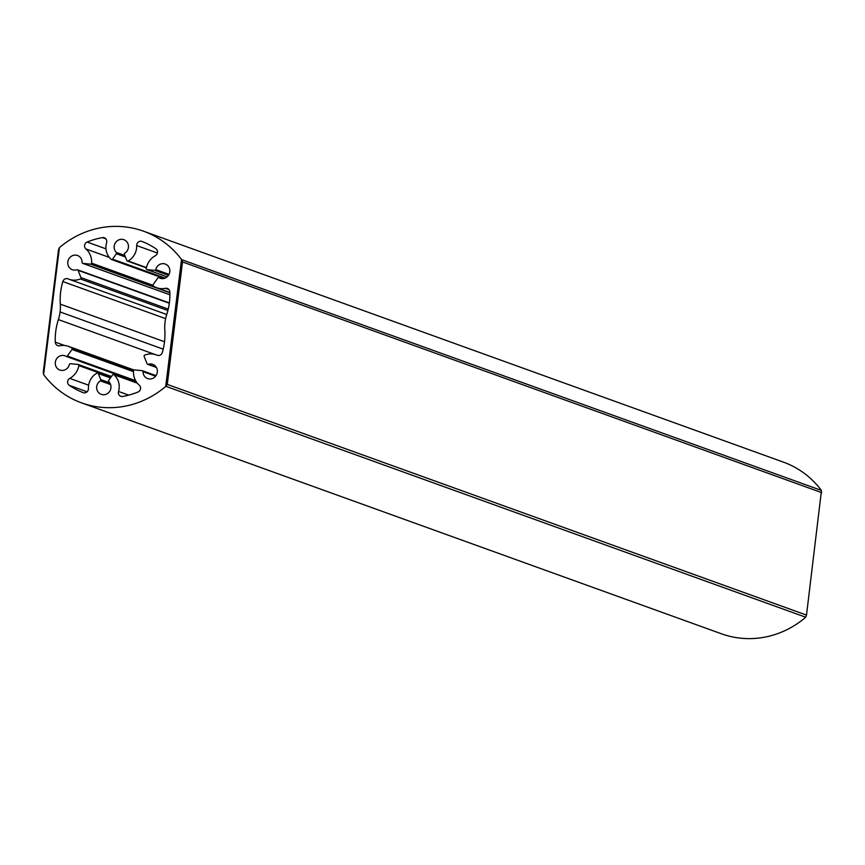 <?xml version="1.0" encoding="UTF-8"?>
<svg xmlns="http://www.w3.org/2000/svg" width="865" height="865" viewBox="0 0 865 865"><rect width="100%" height="100%" fill="white"/><g stroke="black" fill="none" stroke-linecap="round" stroke-linejoin="round"><path stroke-width="1.3" d="M133.47 371.647L72.011 349.471L67.34 356.034A1.016 0.952 -70.2 0 1 66.086 356.337A7.558 7.115 -70.2 0 0 55.738 360.51A7.558 7.115 -70.2 0 0 59.869 370.036A7.558 7.115 -70.2 0 0 69.384 364.5A1.016 0.952 -70.2 0 1 70.443 363.711L78.055 364.446A1.016 0.952 -70.2 0 1 78.272 364.5L111.488 376.48L78.466 364.598M155.592 376.189L143.039 371.658A7.558 7.115 -70.2 0 0 156.9 373.875A7.558 7.115 -70.2 0 0 148.261 364.316L156.262 367.203M168.999 289.634L165.377 288.326A4.055 3.817 -70.2 0 1 169.843 291.948A60.842 57.317 -70.2 0 1 166.74 314.482A39.011 36.752 109.8 0 0 165.031 322.137A39.011 36.752 -70.2 0 0 164.815 329.933A60.842 57.317 109.8 0 1 162.296 352.531A4.055 3.817 -70.2 0 1 157.052 355.201A17.646 16.619 -70.2 0 0 156.197 354.855A17.646 16.619 -70.2 0 0 144.736 355.115A1.016 0.952 -70.2 0 0 144.163 356.477L147.104 363.776A1.016 0.952 -70.2 0 0 148.261 364.316M143.039 371.658A1.016 0.952 -70.2 0 0 142.195 370.674L134.583 369.939A1.016 0.952 -70.2 0 0 133.502 370.912A17.646 16.619 -70.2 0 0 139.243 385.13A4.055 3.817 -70.2 0 1 138 392.029A81.115 76.412 109.8 0 1 122.7 396.462A4.055 3.817 -70.2 0 1 118.527 391.445A16.219 15.278 -70.2 0 0 113.975 374.75A1.016 0.952 -70.2 0 0 112.58 374.945L108.731 380.351A1.016 0.952 -70.2 0 0 108.828 381.681A7.558 7.115 -70.2 0 1 101.259 394.364A7.558 7.115 -70.2 0 1 100.308 380.86A1.016 0.952 -70.2 0 0 100.729 379.573L98.296 373.561A1.016 0.952 -70.2 0 0 96.988 373.096A16.219 15.278 -70.2 0 0 88.435 388.526A4.055 3.817 -70.2 0 1 83.116 392.613A81.115 76.412 109.8 0 1 69.287 385.358A4.055 3.817 -70.2 0 1 69.762 378.383A17.646 16.619 -70.2 0 0 78.866 365.603A1.016 0.952 -70.2 0 0 78.272 364.5M181.682 259.662L181.531 259.5A91.258 85.97 -70.2 0 0 143.547 231.204A91.258 85.97 -70.2 0 0 59.415 247.639L58.496 249.909L43.25 372.35L43.607 374.577A91.258 85.97 -70.2 0 0 81.591 402.874A91.258 85.97 -70.2 0 0 165.712 386.439L167.269 384.395L182.526 261.954L181.682 259.662L821.393 490.423A91.258 85.97 109.8 0 0 783.409 462.126L143.547 231.204M821.469 490.552L806.504 615.091L805.585 617.361A91.258 85.97 109.8 0 1 721.453 633.796L81.591 402.874M72.011 349.471A1.016 0.952 -70.2 0 0 71.784 348.033A17.646 16.619 -70.2 0 0 68.422 346.335A17.646 16.619 -70.2 0 0 59.75 345.751A4.055 3.817 -70.2 0 1 55.284 342.129A60.842 57.317 109.8 0 1 58.388 319.596A39.011 36.752 -70.2 0 0 60.096 311.941L163.204 349.157M167.886 310.535L80.391 278.963A17.646 16.619 109.8 0 1 68.941 279.222A17.646 16.619 109.8 0 1 68.076 278.876A4.055 3.817 -70.2 0 0 62.831 281.547A60.842 57.317 -70.2 0 0 60.312 304.145A39.011 36.752 109.8 0 1 60.096 311.941M80.391 278.963A1.016 0.952 -70.2 0 0 80.964 277.6L168.243 309.097M169.313 303.247L78.023 270.302L80.964 277.6M78.023 270.302A1.016 0.952 -70.2 0 0 76.877 269.761A7.558 7.115 -70.2 0 1 68.238 260.203A7.558 7.115 -70.2 0 1 82.099 262.419A1.016 0.952 -70.2 0 0 82.932 263.403L169.897 294.781L82.716 263.349M169.875 292.77L90.544 264.139L82.932 263.403M90.544 264.139A1.016 0.952 -70.2 0 0 91.625 263.165L152.921 285.288M125.403 256.97L116.397 253.726L112.558 259.132A1.016 0.952 -70.2 0 1 111.153 259.327A16.219 15.278 109.8 0 1 106.611 242.633A4.055 3.817 -70.2 0 0 102.427 237.615A81.115 76.412 -70.2 0 0 87.127 242.049A4.055 3.817 -70.2 0 0 85.884 248.947A17.646 16.619 109.8 0 1 91.625 263.165M116.397 253.726A1.016 0.952 -70.2 0 0 116.31 252.396L124.787 255.456M168.48 275.34L154.694 270.367L147.082 269.631A1.016 0.952 -70.2 0 1 146.261 268.474A17.646 16.619 109.8 0 1 155.376 255.694A4.055 3.817 -70.2 0 0 155.851 248.72A81.115 76.412 -70.2 0 0 142.011 241.454A4.055 3.817 -70.2 0 0 136.692 245.552A16.219 15.278 109.8 0 1 128.15 260.981A1.016 0.952 -70.2 0 1 126.831 260.516L124.409 254.505A1.016 0.952 -70.2 0 1 124.82 253.218A7.558 7.115 -70.2 0 0 123.879 239.713A7.558 7.115 -70.2 0 0 116.31 252.396M154.694 270.367A1.016 0.952 -70.2 0 0 155.754 269.577L169.043 274.378M161.301 278.562L159.041 277.741A7.558 7.115 -70.2 0 0 169.389 273.567A7.558 7.115 -70.2 0 0 165.258 264.041A7.558 7.115 -70.2 0 0 155.754 269.577M159.041 277.741A1.016 0.952 -70.2 0 0 157.787 278.043L153.116 284.607A1.016 0.952 -70.2 0 0 153.343 286.045A17.646 16.619 109.8 0 0 156.706 287.742L169.864 292.489M165.377 288.326A17.646 16.619 109.8 0 1 156.706 287.742M181.531 259.5L165.712 386.439M43.607 374.577L59.415 247.639M136.216 381.649L66.389 356.445M67.34 356.034L135.643 380.676M142.617 370.825L155.992 375.659M805.693 617.221L165.907 386.331M167.269 384.395L806.504 615.091M821.75 492.65L182.526 261.954M110.612 384.579L100.308 380.86M71.784 348.033L133.686 370.371M69.762 378.383L88.641 385.195M110.98 377.194L78.866 365.603M118.527 391.445L128.734 395.132M137.34 383.173L113.975 374.75M109.314 257.402L85.884 248.947M157.408 253.034L136.692 245.552M128.15 260.981L146.445 267.588M87.127 242.049L105.973 248.85M105.865 238.859L102.427 237.615M60.312 304.145L164.523 341.751M165.626 318.644L62.831 281.547M112.558 259.132L165.129 278.108M147.082 269.631L167.129 276.865M58.388 319.596L155.213 354.542M55.284 342.129L64.529 345.47M87.106 391.791L69.287 385.358M100.729 379.573L109.779 382.838M110.45 377.94L98.296 373.561M66.237 356.402L136.238 381.66M147.656 364.306L156.424 367.474M142.422 370.728L156.003 375.626M68.422 346.335L134.086 370.036M156.197 354.855L157.722 355.407M68.941 279.222L166.74 314.514M113.683 374.577L137.265 383.087M97.756 373.031L110.633 377.681M77.482 269.772L169.356 302.923M111.444 259.5L164.004 278.465M127.371 261.046L146.369 267.901M146.866 269.577L167.107 276.887M158.89 277.676L161.377 278.573"/></g></svg>
